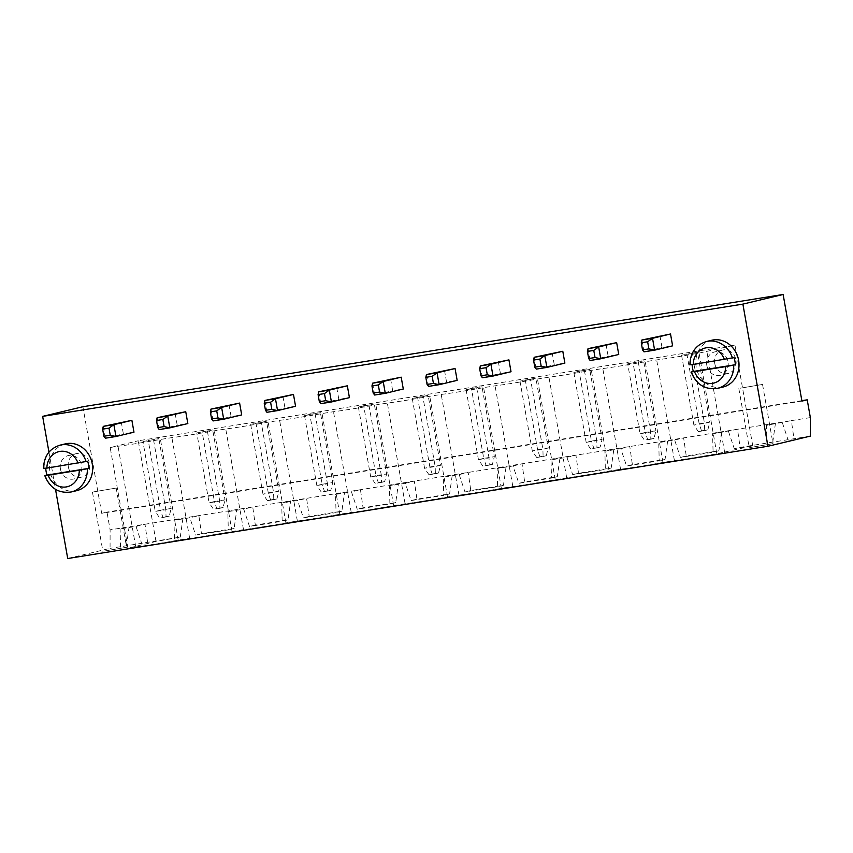 <?xml version="1.0" encoding="UTF-8"?>
<svg xmlns="http://www.w3.org/2000/svg" width="853" height="853" viewBox="0 0 853 853"><rect width="100%" height="100%" fill="white"/><g stroke="black" fill="none" stroke-linecap="round" stroke-linejoin="round"><path stroke-width="0.64" stroke-dasharray="4.26 3.2" d="M801.927 401.091L101.688 513.346L82.89 406.732M48.952 452.133L55.52 489.387M390.599 378.871L392.689 390.717L403.288 389.011M444.466 370.234L446.556 382.08L457.155 380.374M552.19 352.961L554.279 364.807L564.878 363.111M498.323 361.597L500.412 373.443L511.022 371.737M714.75 363.442A12.038 10.737 -103.5 0 0 728.153 373.443A12.038 10.737 -103.5 0 0 735.787 359.241A12.038 10.737 -103.5 0 0 722.544 350.039A12.038 10.737 -103.5 0 0 714.75 363.442M606.056 344.324L608.146 356.17L618.745 354.475M659.923 335.687L662.003 347.534L672.612 345.838M282.865 396.133L284.955 407.979L295.564 406.284M336.732 387.497L338.822 399.343L349.421 397.647M68.379 467.06A12.038 10.737 -103.5 0 0 81.781 477.062A12.038 10.737 -103.5 0 0 89.416 462.859A12.038 10.737 -103.5 0 0 76.173 453.657A12.038 10.737 -103.5 0 0 68.379 467.06M121.275 422.043L123.365 433.889L133.974 432.183M175.142 413.406L177.232 425.252L187.831 423.557M229.009 404.77L231.099 416.616L241.698 414.921M67.718 558.523L110.069 548.372L110.112 529.841L106.988 512.077L101.688 513.346M801.852 400.675L106.988 512.077M810.307 436.118L740.116 447.367L734.284 448.763L752.741 445.81L716.829 453.796A43.727 1.343 170 0 1 674.414 460.588L662.962 462.433A43.727 1.343 170 0 1 620.558 469.225L609.106 471.059A43.727 1.343 170 0 1 566.691 477.861L555.239 479.695A43.727 1.343 170 0 1 512.824 486.498L501.372 488.332A43.727 1.343 170 0 1 458.957 495.135L447.505 496.968A43.727 1.343 170 0 1 405.1 503.771L393.649 505.605A43.727 1.343 170 0 1 351.233 512.397L339.782 514.242A43.727 1.343 170 0 1 297.366 521.034L285.915 522.868A43.727 1.343 170 0 1 243.5 529.67L232.048 531.504A43.727 1.343 170 0 1 189.643 538.307L178.192 540.141A43.727 1.343 170 0 1 135.776 546.944L127.929 548.202L155.992 541.474L180.271 537.123L110.069 548.372M372.601 383.178L374.68 395.024L392.689 390.717M426.457 374.542L428.547 386.388L446.556 382.08M534.191 357.279L536.281 369.125L554.279 364.807M480.324 365.916L482.414 377.762L500.412 373.443M706.806 365.351A12.038 10.737 76.5 0 1 714.601 351.948A12.038 10.737 76.5 0 1 727.844 361.15A12.038 10.737 76.5 0 1 720.209 375.352A12.038 10.737 76.5 0 1 706.806 365.351M588.048 348.642L590.137 360.488L608.146 356.17M641.914 340.006L644.004 351.852L662.003 347.534M264.867 400.452L266.957 412.298L284.955 407.979M318.734 391.815L320.824 403.661L338.822 399.343M60.435 468.969A12.038 10.737 76.5 0 1 68.229 455.566A12.038 10.737 76.5 0 1 81.472 464.768A12.038 10.737 76.5 0 1 73.848 478.97A12.038 10.737 76.5 0 1 60.435 468.969M103.277 426.361L105.367 438.197L123.365 433.889M157.144 417.725L159.223 429.571L177.232 425.252M211 409.088L213.09 420.934L231.099 416.616M810.35 417.586L791.371 420.625L793.972 438.73M766.943 443.528L766.463 425.338L791.371 420.625L110.112 529.841M126.404 545.76L129.102 526.802L120.092 528.956L136 526.408L141.779 543.756M782.372 422.789L788.151 440.127M120.582 547.146L120.092 528.956M772.775 442.131L775.462 423.184L766.463 425.338M174.438 538.52L173.959 520.319L189.867 517.771L195.646 535.119L228.305 529.884L227.826 511.683L243.723 509.134L249.513 526.482L282.172 521.247L281.693 503.057L297.59 500.498L303.38 517.846L336.039 512.61L335.549 494.42L351.457 491.872L357.236 509.209L389.896 503.974L389.416 485.784L405.324 483.235L411.103 500.572L443.763 495.337L443.283 477.147L459.181 474.599L464.97 491.946L497.63 486.7L497.139 468.51L513.048 465.962L518.837 483.31L551.486 478.075L551.006 459.874L566.914 457.325L572.694 474.673L605.353 469.438L604.873 451.237L620.781 448.689L626.56 466.037L659.22 460.801L658.74 442.611L674.638 440.052L680.427 457.4L713.087 452.165L712.596 433.974L737.504 429.262L740.116 447.367M136 526.408L144.999 524.254L147.612 542.359M728.505 431.426L734.284 448.763M180.271 537.123L182.958 518.166L173.959 520.319M155.992 541.474L138.239 440.788L734.987 345.124L699.076 353.099A43.727 1.343 170 0 1 656.661 359.902L645.209 361.736A43.727 1.343 170 0 1 602.794 368.539L591.342 370.373A43.727 1.343 170 0 1 548.937 377.175L537.486 379.009A43.727 1.343 170 0 1 495.071 385.812L483.619 387.646A43.727 1.343 170 0 1 441.204 394.438L429.752 396.282A43.727 1.343 170 0 1 387.347 403.074L375.896 404.908A43.727 1.343 170 0 1 333.48 411.711L322.029 413.545A43.727 1.343 170 0 1 279.613 420.348L268.162 422.182A43.727 1.343 170 0 1 225.746 428.984L214.295 430.818A43.727 1.343 170 0 1 171.89 437.621L160.439 439.455A43.727 1.343 170 0 1 118.023 446.247L110.176 447.505L138.239 440.788M752.741 445.81L734.987 345.124M724.677 452.538L706.924 351.841M716.829 453.796L699.076 353.099M127.929 548.202L110.176 447.505M674.414 460.588L656.661 359.902M135.776 546.944L118.023 446.247M662.962 462.433L645.209 361.736M178.192 540.141L160.439 439.455M620.558 469.225L602.794 368.539M189.643 538.307L171.89 437.621M609.106 471.059L591.342 370.373M232.048 531.504L214.295 430.818M566.691 477.861L548.937 377.175M243.5 529.67L225.746 428.984M555.239 479.695L537.486 379.009M285.915 522.868L268.162 422.182M512.824 486.498L495.071 385.812M297.366 521.034L279.613 420.348M501.372 488.332L483.619 387.646M339.782 514.242L322.029 413.545M458.957 495.135L441.204 394.438M351.233 512.397L333.48 411.711M447.505 496.968L429.752 396.282M393.649 505.605L375.896 404.908M405.1 503.771L387.347 403.074M104.162 551.081L126.617 547.295L104.162 551.081M750.533 447.462L772.989 443.677L750.533 447.462M723.013 387.049A24.065 21.464 76.5 0 1 696.197 367.046A24.065 21.464 76.5 0 1 711.797 340.24M76.653 490.678A24.065 21.464 76.5 0 1 49.837 470.664A24.065 21.464 76.5 0 1 65.425 443.859M674.638 440.052L683.637 437.898L686.249 456.003L718.908 450.768L721.606 431.81L712.596 433.974M620.781 448.689L629.781 446.535L632.382 464.64L665.041 459.404L667.739 440.447L658.74 442.611M227.826 511.683L236.825 509.529L234.127 528.487L201.468 533.722L198.866 515.617L189.867 517.771M566.914 457.325L575.914 455.171L578.526 473.276L611.174 468.041L613.872 449.083L604.873 451.237M281.693 503.057L290.692 500.892L287.994 519.85L255.335 525.085L252.733 506.981L243.723 509.134M513.048 465.962L522.047 463.808L524.659 481.913L557.318 476.678L560.005 457.72L551.006 459.874M335.549 494.42L344.548 492.256L341.861 511.214L309.202 516.449L306.59 498.344L297.59 500.498M459.181 474.599L468.19 472.445L470.792 490.55L503.451 485.314L506.149 466.356L497.139 468.51M389.416 485.784L398.415 483.63L395.717 502.577L363.069 507.812L360.456 489.707L351.457 491.872M405.324 483.235L414.323 481.071L416.925 499.176L449.584 493.94L452.282 474.993L443.283 477.147M201.468 533.722L195.646 535.119M234.127 528.487L228.305 529.884M255.335 525.085L249.513 526.482M287.994 519.85L282.172 521.247M309.202 516.449L303.38 517.846M341.861 511.214L336.039 512.61M363.069 507.812L357.236 509.209M395.717 502.577L389.896 503.974M416.925 499.176L411.103 500.572M449.584 493.94L443.763 495.337M470.792 490.55L464.97 491.946M503.451 485.314L497.63 486.7M524.659 481.913L518.837 483.31M557.318 476.678L551.486 478.075M578.526 473.276L572.694 474.673M611.174 468.041L605.353 469.438M632.382 464.64L626.56 466.037M665.041 459.404L659.22 460.801M686.249 456.003L680.427 457.4M718.908 450.768L713.087 452.165M530.577 379.404L519.978 381.099L535.876 378.135L530.577 379.404L542.903 449.286L532.304 450.992L537.593 449.723L525.267 379.83M471.41 388.467L482.009 386.761L466.111 389.736L471.41 388.467L483.726 458.36L494.335 456.654L482.009 386.761M363.677 405.74L374.286 404.034L358.388 407.009L363.677 405.74L376.002 475.622L386.601 473.927L374.286 404.034M422.853 396.666L412.244 398.372L428.142 395.397L422.853 396.666L435.179 466.559L424.57 468.265L429.869 466.996L417.543 397.103M142.931 441.545L158.829 438.581L142.931 441.545L155.257 511.437L160.545 510.169L148.219 440.276M196.787 432.908L212.685 429.944L196.787 432.908L209.113 502.801L214.412 501.532L202.086 431.639M261.263 422.576L250.654 424.272L266.552 421.307L261.263 422.576L273.578 492.469L262.98 494.164L268.279 492.895L255.953 423.003M309.81 414.366L320.419 412.671L304.521 415.635L309.81 414.366L322.135 484.259L332.745 482.563L320.419 412.671M579.134 371.194L589.743 369.498L573.845 372.462L579.134 371.194L591.46 441.086L602.058 439.391L589.743 369.498M627.701 363.826L643.599 360.862L627.701 363.826L640.027 433.719L645.326 432.45L633.001 362.557M692.167 353.494L681.568 355.2L697.466 352.225L692.167 353.494L704.493 423.387L693.894 425.082L699.183 423.813L686.868 353.92M93.723 491.85L116.179 488.065L93.723 491.85M740.084 388.232L762.539 384.447L740.084 388.232M692.124 364.668A24.065 21.464 76.5 0 1 692.114 364.348L689.906 364.913M45.753 468.297A24.065 21.464 76.5 0 1 45.742 467.966L43.535 468.532M519.978 381.099L532.304 450.992L536.729 457.507L539.906 456.739L537.593 449.723L548.202 448.017L535.876 378.135M536.729 457.507L543.094 456.483L542.903 449.286L548.202 448.017L546.272 455.726L539.906 456.739M476.72 388.03L489.036 457.922L494.335 456.654L492.405 464.363L486.05 465.375L483.726 458.36L478.437 459.628L489.036 457.922L489.227 465.12L492.405 464.363M466.111 389.736L478.437 459.628L482.873 466.143L486.05 465.375M368.986 405.303L381.312 475.196L386.601 473.927L384.682 481.625L378.316 482.649L376.002 475.622L370.703 476.891L381.312 475.196L381.504 482.393L384.682 481.625M358.388 407.009L370.703 476.891L375.139 483.406L378.316 482.649M412.244 398.372L424.57 468.265L429.006 474.769L432.183 474.012L429.869 466.996L440.468 465.29L428.142 395.397M429.006 474.769L435.371 473.756L435.179 466.559L440.468 465.29L438.549 472.988L432.183 474.012M153.529 439.849L165.855 509.731L171.154 508.463L158.829 438.581M171.154 508.463L160.545 510.169L162.859 517.185L159.682 517.952L155.257 511.437L165.855 509.731L166.047 516.929L169.225 516.172L171.154 508.463M207.396 431.213L219.722 501.106L225.011 499.837L212.685 429.944M225.011 499.837L214.412 501.532L216.726 508.548L213.549 509.316L209.113 502.801L219.722 501.106L219.914 508.292L223.091 507.535L225.011 499.837M250.654 424.272L262.98 494.164L267.416 500.679L270.593 499.922L268.279 492.895L278.878 491.2L266.552 421.307M267.416 500.679L273.77 499.655L273.578 492.469L278.878 491.2L276.948 498.898L270.593 499.922M315.12 413.94L327.445 483.832L332.745 482.563L330.815 490.262L324.449 491.285L322.135 484.259L316.847 485.528L327.445 483.832L327.637 491.029L330.815 490.262M304.521 415.635L316.847 485.528L321.272 492.042L324.449 491.285M584.444 370.767L596.769 440.66L602.058 439.391L600.139 447.089L593.773 448.113L591.46 441.086L586.16 442.355L596.769 440.66L596.961 447.846L600.139 447.089M573.845 372.462L586.16 442.355L590.596 448.87L593.773 448.113M638.311 362.13L650.636 432.023L655.925 430.754L643.599 360.862M655.925 430.754L645.326 432.45L647.64 439.476L644.463 440.233L640.027 433.719L650.636 432.023L650.828 439.21L653.995 438.453L655.925 430.754M681.568 355.2L693.894 425.082L698.33 431.597L701.507 430.84L699.183 423.813L709.792 422.118L697.466 352.225M698.33 431.597L704.685 430.584L704.493 423.387L709.792 422.118L707.862 429.816L701.507 430.84M734.038 357.62L692.114 364.348M87.678 461.238L45.742 467.966M543.094 456.483L546.272 455.726M489.227 465.12L482.873 466.143M381.504 482.393L375.139 483.406M435.371 473.756L438.549 472.988M169.225 516.172L162.859 517.185M166.047 516.929L159.682 517.952M223.091 507.535L216.726 508.548M219.914 508.292L213.549 509.316M273.77 499.655L276.948 498.898M327.637 491.029L321.272 492.042M596.961 447.846L590.596 448.87M653.995 438.453L647.64 439.476M650.828 439.21L644.463 440.233M704.685 430.584L707.862 429.816M690.525 364.721A24.065 21.464 76.5 0 1 706.508 341.509M717.725 388.318A24.065 21.464 76.5 0 1 691.772 371.833M44.153 468.34A24.065 21.464 76.5 0 1 60.136 445.127M71.353 491.946A24.065 21.464 76.5 0 1 45.401 475.452M722.544 350.039L714.601 351.948M728.153 373.443L720.209 375.352M76.173 453.657L68.229 455.566M81.781 477.062L73.848 478.97M92.476 492.245L102.914 551.475M116.179 488.065L126.617 547.295M738.837 388.627L749.286 447.857M762.539 384.447L772.989 443.677"/><path stroke-width="1.28" d="M783.129 294.477L742.888 304.116L767.945 446.268L810.307 436.118L810.35 417.586L807.215 399.822L801.927 401.091L783.129 294.477L82.89 406.732L42.65 416.371L48.952 452.133M742.888 304.116L42.65 416.371M55.52 489.387L67.718 558.523L767.945 446.268M401.198 377.165L372.601 383.178L383.2 381.483L385.289 393.329L403.288 389.011L401.198 377.165L383.2 381.483L378.316 384.948L379.574 392.06L385.289 393.329L374.68 395.024L373.209 393.084L379.574 392.06M455.065 368.528L426.457 374.542L437.067 372.846L439.156 384.692L457.155 380.374L455.065 368.528L437.067 372.846L432.183 376.322L425.818 377.335L427.076 384.447L428.547 386.388L439.156 384.692L433.441 383.423L427.076 384.447M562.799 351.265L534.191 357.279L544.79 355.573L546.88 367.419L564.878 363.111L562.799 351.265L544.79 355.573L539.906 359.049L541.165 366.15L546.88 367.419L536.281 369.125L534.799 367.174L541.165 366.15M508.932 359.891L480.324 365.916L490.923 364.21L493.013 376.056L511.022 371.737L508.932 359.891L490.923 364.21L486.05 367.686L479.685 368.699L480.324 365.916M616.655 342.629L588.048 348.642L598.657 346.936L600.747 358.782L618.745 354.475L616.655 342.629L598.657 346.936L593.773 350.412L587.418 351.436L588.666 358.537L590.137 360.488L600.747 358.782L595.031 357.524L588.666 358.537M670.522 333.992L641.914 340.006L652.524 338.31L654.614 350.156L672.612 345.838L670.522 333.992L652.524 338.31L647.64 341.776L648.888 348.888L654.614 350.156L644.004 351.852L642.533 349.901L648.888 348.888M293.475 394.438L264.867 400.452L275.466 398.756L277.556 410.602L295.564 406.284L293.475 394.438L275.466 398.756L270.593 402.221L271.84 409.333L277.556 410.602L266.957 412.298L265.486 410.346L271.84 409.333M347.342 385.801L318.734 391.815L329.333 390.12L331.422 401.966L349.421 397.647L347.342 385.801L329.333 390.12L324.46 393.585L325.707 400.697L331.422 401.966L320.824 403.661L319.342 401.71L325.707 400.697M131.884 420.337L103.277 426.361L113.875 424.655L115.965 436.501L133.974 432.183L131.884 420.337L113.875 424.655L109.003 428.131L102.637 429.144L103.895 436.256L105.367 438.197L115.965 436.501L110.25 435.233L103.895 436.256M185.741 411.711L157.144 417.725L167.742 416.019L169.832 427.865L187.831 423.557L185.741 411.711L167.742 416.019L162.859 419.495L156.504 420.508L157.144 417.725M239.608 403.074L211 409.088L221.609 407.382L223.699 419.228L241.698 414.921L239.608 403.074L221.609 407.382L216.726 410.858L217.984 417.959L223.699 419.228L213.09 420.934L211.619 418.983L217.984 417.959M807.215 399.822L801.852 400.675M486.05 367.686L487.298 374.787L493.013 376.056L482.414 377.762L480.943 375.81L479.685 368.699M162.859 419.495L164.117 426.596L169.832 427.865L159.223 429.571L157.752 427.62L156.504 420.508M378.316 384.948L371.961 385.972L373.209 393.084M371.961 385.972L372.601 383.178M425.818 377.335L426.457 374.542M432.183 376.322L433.441 383.423M539.906 359.049L533.551 360.062L534.799 367.174M533.551 360.062L534.191 357.279M487.298 374.787L480.943 375.81M732.45 358.004A24.065 21.464 76.5 0 0 706.508 341.509L711.797 340.24A24.065 21.464 76.5 0 1 738.282 358.644A24.065 21.464 76.5 0 1 723.013 387.049L717.725 388.318A24.065 21.464 76.5 0 0 733.708 365.105L735.297 364.732A24.065 21.464 76.5 0 0 734.913 361.139A24.065 21.464 76.5 0 0 734.038 357.62L693.254 364.498A18.052 16.1 76.5 0 1 706.337 347.779A18.052 16.1 76.5 0 1 724.421 359.497M587.418 351.436L588.048 348.642M593.773 350.412L595.031 357.524M647.64 341.776L641.275 342.799L642.533 349.901M641.275 342.799L641.914 340.006M270.593 402.221L264.227 403.245L265.486 410.346M264.227 403.245L264.867 400.452M324.46 393.585L318.094 394.608L319.342 401.71M318.094 394.608L318.734 391.815M86.089 461.622A24.065 21.464 76.5 0 0 60.136 445.127L65.425 443.859A24.065 21.464 76.5 0 1 91.911 462.262A24.065 21.464 76.5 0 1 76.653 490.678L71.353 491.946A24.065 21.464 76.5 0 0 87.337 468.734L88.925 468.35A24.065 21.464 76.5 0 0 88.541 464.757A24.065 21.464 76.5 0 0 87.678 461.238L46.883 468.116A18.052 16.1 76.5 0 1 59.966 451.408A18.052 16.1 76.5 0 1 78.049 463.115M102.637 429.144L103.277 426.361M109.003 428.131L110.25 435.233M164.117 426.596L157.752 427.62M216.726 410.858L210.36 411.882L211.619 418.983M210.36 411.882L211 409.088M717.725 388.318C705.186 390.109 696.325 384.682 691.154 372.025L693.361 371.45A24.065 21.464 76.5 0 1 692.497 367.931A24.065 21.464 76.5 0 1 692.124 364.668M71.353 491.946C58.814 493.727 49.954 488.3 44.782 475.643L46.99 475.068A24.065 21.464 76.5 0 1 46.126 471.56A24.065 21.464 76.5 0 1 45.753 468.297M693.361 371.45L735.297 364.732M694.513 371.599L725.679 366.609A18.052 16.1 76.5 0 1 712.596 383.317A18.052 16.1 76.5 0 1 694.513 371.599L691.772 371.833M733.708 365.105L725.679 366.609M690.525 364.721L693.254 364.498M46.99 475.068L88.925 468.35M48.141 475.228L79.308 470.227A18.052 16.1 76.5 0 1 66.235 486.935A18.052 16.1 76.5 0 1 48.141 475.228L45.401 475.452M87.337 468.734L79.308 470.227M44.153 468.34L46.883 468.116M706.508 341.509C695.717 344.953 690.184 352.747 689.906 364.913M60.136 445.127C49.357 448.571 43.823 456.376 43.535 468.532"/></g></svg>
